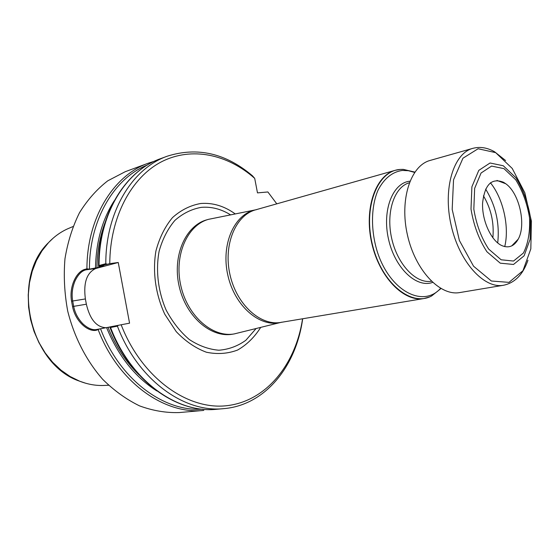 <?xml version="1.0" encoding="UTF-8"?>
<svg xmlns="http://www.w3.org/2000/svg" width="560" height="560" viewBox="0 0 560 560"><rect width="100%" height="100%" fill="white"/><g stroke="black" fill="none" stroke-linecap="round" stroke-linejoin="round"><path stroke-width="0.84" d="M276.787 203.84L267.876 191.968L257.481 192.885L254.709 178.374C227.465 154.259 191.646 146.356 161.497 161.791C131.481 177.268 109.97 216.951 109.774 263.641L98.581 266.427L104.083 266.049L100.821 266.952L85.771 269.871C81.683 270.893 78.113 274.561 75.054 280.868C72.282 287.623 71.498 294.329 72.688 300.993L73.675 306.32C74.942 312.97 78.05 318.836 82.992 323.925C88.067 328.482 92.659 330.337 96.775 329.483L106.582 327.607C118.258 355.985 135.016 377.097 156.856 390.95M254.709 178.374L252.455 175.791C225.792 153.216 197.393 146.685 167.265 156.198C132.461 168.273 105.658 211.519 105.798 263.704L106.96 264.18M98.581 266.427L99.036 265.531L105.798 263.704M114.219 200.802C102.291 219.499 96.047 241.857 95.494 267.89M99.799 328.895L96.397 330.239C87.836 332.185 75.32 321.181 72.548 306.551L71.561 301.189C68.922 286.559 76.566 271.306 85.092 269.29L86.926 268.8L88.704 269.087M86.926 268.8C86.954 217.728 113.701 175.217 148.379 163.163L125.258 171.696L107.751 180.824C96.894 189.238 87.472 199.871 79.492 212.723C72.555 226.688 67.711 242.046 64.96 258.811C63.539 276.066 64.456 293.489 67.711 311.08C74.207 337.106 86.415 360.794 102.704 379.337C114.17 390.663 126.476 399.518 139.608 405.902C152.929 410.767 166.145 412.986 179.263 412.559L203.812 410.396C164.325 414.834 118.188 382.249 98.252 329.882M118.328 325.29L117.418 326.165L110.558 327.495L109.83 326.942L129.563 323.169L118.251 262.493L109.774 263.641M121.149 324.751C141.652 377.825 187.523 410.368 226.884 405.685C266.42 401.149 295.715 364.252 302.561 318.787M235.221 213.906C224.273 206.038 212.786 202.573 200.76 203.497C190.379 205.324 180.95 210.035 172.48 217.616C164.913 226.744 159.39 237.895 155.911 251.069C152.418 271.754 155.589 294.441 164.794 314.251L176.246 331.653C185.472 341.313 195.51 348.166 206.367 352.219C217.287 354.48 227.682 353.759 237.559 350.063C246.785 344.785 254.485 337.246 260.673 327.432M117.418 326.165C137.683 379.757 184.24 413.112 223.867 408.632C265.342 405.167 296.261 366.142 302.673 318.766M106.582 327.607L109.837 326.991M118.251 262.493L95.823 268.485C86.758 272.622 83.279 282.772 85.379 298.942L86.359 304.213C89.957 319.389 96.495 327.229 105.973 327.726M429.303 297.017L423.997 298.522C403.914 302.323 379.26 277.165 371.707 242.921C363.916 208.726 375.466 175.455 395.255 170.31L400.092 169.449M280.28 322.546L234.227 333.921C212.562 337.82 187.495 316.064 180.824 285.719C173.901 255.43 187.278 225.057 208.53 219.331L255.038 209.951M69.895 227.871L67.711 228.795C60.634 231.98 54.257 236.572 48.587 242.571L41.902 250.95L36.4 260.589L32.221 271.278L29.491 282.779L28.294 294.826L28.672 307.132L30.618 319.396L34.097 331.317L39.011 342.608L45.234 352.996L52.612 362.229L60.956 370.111L70.049 376.474L79.667 381.199C87.36 384.202 95.088 385.637 102.844 385.49L105.224 385.399M504.735 246.617C509.586 226.898 503.223 198.534 490.42 182.777M497.707 242.949C499.814 223.622 495.789 205.674 485.632 189.098M501.571 245.483C508.578 248.528 514.122 246.421 518.21 239.169C526.428 224.798 519.358 193.242 505.785 183.764L503.517 182.28C491.666 177.597 484.687 184.541 482.587 203.112C481.852 220.325 490.973 240.478 501.571 245.483M503.524 285.257L459.823 292.551C439.936 296.338 415.212 270.256 407.414 234.913C399.378 199.619 410.599 165.487 430.199 160.419L472.829 148.351C453.53 153.307 442.771 188.475 451.108 225.113C459.207 261.807 483.959 289.023 503.524 285.257C514.864 282.863 523.005 274.526 527.954 260.253M483.441 195.825C491.092 208.803 494.228 222.796 492.856 237.804M167.265 156.198L160.51 158.69C125.748 170.758 98.959 213.745 99.036 265.531M147.504 164.934C114.359 178.024 89.348 219.611 89.439 268.954M110.558 327.495C130.704 380.646 177.114 413.735 216.692 409.262C176.582 413.763 129.955 380.401 109.914 327.222M100.534 328.755C119.714 379.477 163.723 411.88 202.265 409.164M108.01 327.341C115.647 346.22 126.014 362.096 139.111 374.983M100.835 266.329L100.821 266.952M104.993 222.817C99.89 236.614 97.209 251.573 96.929 267.694M85.379 298.942L71.561 301.189M86.359 304.213L72.548 306.551M95.823 268.485L85.771 269.871L85.092 269.29M96.824 329.476L96.397 330.239M440.594 288.351C423.024 308.161 390.082 291.102 377.433 252.14C370.643 230.489 370.93 206.815 377.965 190.33C384.027 178.563 392.147 171.934 402.318 170.443L408.422 170.709L414.596 172.424M440.937 288.554L431.648 295.946C411.439 307.209 381.822 283.283 372.561 245.266C362.929 207.361 377.524 170.492 400.344 169.435L403.27 169.379L414.827 172.095M432.621 282.408C416.402 288.379 394.856 268.065 388.514 239.148C381.906 210.301 392.714 182.728 409.927 181.202M431.382 281.246C416.038 283.976 397.439 264.537 391.692 238.441C385.749 212.387 394.268 186.865 409.304 182.784M423.997 298.522L280.917 322.392C260.498 326.165 236.558 304.591 229.985 274.694C223.167 244.86 235.599 215.124 255.675 209.818L395.255 170.31M281.792 322.168L280.98 322.385C260.155 327.964 234.633 306.236 227.829 275.184C220.724 244.188 234.528 213.647 255.731 209.804L256.564 209.65M234.227 333.921L232.477 334.208C210.819 338.107 185.766 316.393 179.116 286.104C172.2 255.871 185.584 225.54 206.836 219.821L208.53 219.331M256.053 328.587L245.889 340.235C237.755 346.115 228.753 349.447 218.869 350.224C208.761 349.384 198.891 345.807 189.266 339.493C180.131 331.688 172.417 321.874 166.124 310.051C158.06 291.333 155.575 270.27 159.124 251.195C162.526 239.064 167.783 228.809 174.881 220.416C182.805 213.437 191.597 209.083 201.264 207.361C211.33 206.507 221.095 208.999 230.545 214.837M53.179 238.147L48.489 242.655L41.811 251.027L36.316 260.652L32.144 271.334L29.414 282.828L28.217 294.868L28.595 307.16L30.541 319.417L34.013 331.331L38.92 342.608L45.143 352.982L52.514 362.215L60.851 370.09L69.937 376.446L79.548 381.164L85.708 383.243M495.67 152.642L512.232 168.448L524.853 192.815L531.433 221.284L530.824 248.899L522.963 270.704L509.012 282.366L491.379 281.015L473.536 266.189L459.382 240.485L452.179 209.377L453.537 179.816L462.952 158.214L478.107 148.75L495.67 152.642M503.937 168.623L515.732 179.788C522.585 190.862 527.177 203.511 529.522 217.735C530.194 231.749 528.164 243.502 523.439 253.001L513.527 261.044L501.13 259.784L488.698 249.109C481.257 237.706 476.301 224.385 473.83 209.153L474.649 188.37L481.061 173.019L491.575 166.082L503.937 168.623M503.279 165.76L515.865 177.702C523.173 189.525 528.073 203.014 530.572 218.176L530.103 239.302L524.097 255.822L513.52 264.46L500.255 263.172L486.941 251.783C478.961 239.589 473.648 225.337 471.002 209.02L471.898 186.774L478.793 170.366L490.056 163.002L503.279 165.76M98.56 266.084C98.385 214.27 125.286 170.94 160.51 158.69M148.379 163.163L154.532 161.189M223.867 408.632L216.692 409.262M48.587 242.571L48.489 242.655C10.388 279.118 29.533 364.469 79.548 381.164L79.667 381.199M102.844 385.49L108.577 385.259M67.711 228.795L72.989 226.555M505.785 183.764L496.993 180.439M518.21 239.169L511.679 245.924M505.596 160.531L494.571 151.774C487.214 147.595 479.969 146.454 472.829 148.351"/></g></svg>
